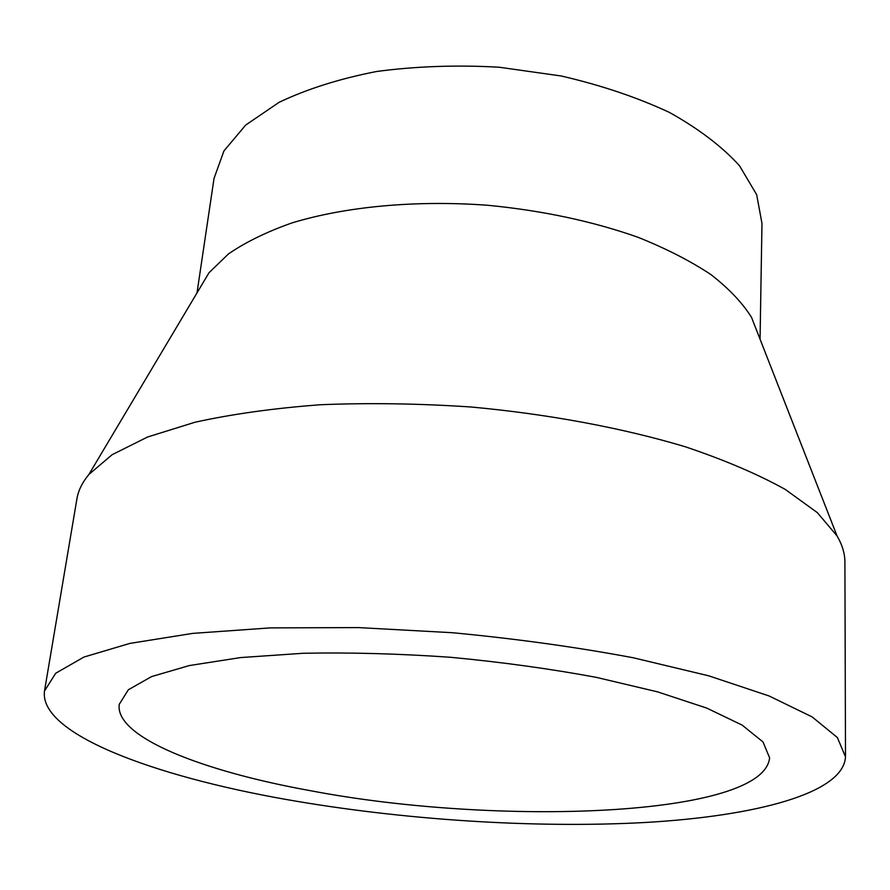 <?xml version="1.0" encoding="UTF-8"?>
<svg xmlns="http://www.w3.org/2000/svg" width="890" height="890" viewBox="0 0 890 890"><rect width="100%" height="100%" fill="white"/><g stroke="black" fill="none" stroke-linecap="round" stroke-linejoin="round"><path stroke-width="1.33" d="M311.166 790.832C202.887 771.396 114.766 737.276 119.227 704.357L128.338 689.772L151.623 676.567L189.303 665.564L240.567 657.577L303.457 653.26C350.204 652.359 399.221 653.694 450.485 657.276C501.637 662.115 550.209 668.802 596.189 677.335L657.532 691.853L706.805 708.117L742.171 725.116L762.997 741.948L769.605 757.835C763.742 817.176 497.688 826.387 311.166 790.832M286.28 799.487C153.147 776.047 38.76 733.627 44.5 691.018L55.681 673.263L83.938 657.054L129.829 643.414L192.663 633.391L270.193 627.895L358.559 627.595L452.498 632.723C516.044 638.753 576.253 647.086 633.146 657.743L708.74 675.822L769.094 695.969L812.147 716.917L837.368 737.532L845.5 756.867C843.531 793.468 755.388 816.13 645.495 822.471C534.189 828.568 402.002 819.89 286.28 799.487M44.5 691.018L76.896 498.978C78.264 490.624 82.292 482.425 88.944 474.403L112.162 454.679L147.629 436.99L195.032 422.227C232.201 414.05 274.064 408.221 320.611 404.728C369.128 402.77 419.279 403.526 471.055 406.997C548.574 414.117 622.677 428.001 685.189 446.736C724.449 459.952 757.802 474.17 785.247 489.411L817.354 512.651L837.034 535.902C842.285 544.914 844.91 553.647 844.91 562.124L845.5 756.867M199.494 288.738L209.028 272.718L228.463 253.928C245.484 242.214 266.577 231.901 291.731 223.001C345.031 206.647 415.452 199.927 487.642 205.267C542.488 210.585 592.584 221.243 637.908 237.252C666.031 248.51 690.328 260.926 710.787 274.487C728.777 288.46 742.349 302.733 751.494 317.318L758.291 334.684M197.002 292.91L214.045 178.334L223.946 150.899L245.673 125.078L279.104 102.317C306.905 89.045 339.413 78.765 376.615 71.489C415.808 66.272 456.603 64.837 498.99 67.206L561.123 75.973C601.117 85.218 637.251 97.388 669.536 112.485C698.772 128.839 722.09 146.572 739.468 165.685L756.678 194.699L761.973 223.39L760.06 339.212M209.028 272.718L88.944 474.403M751.494 317.318L837.034 535.902"/></g></svg>

